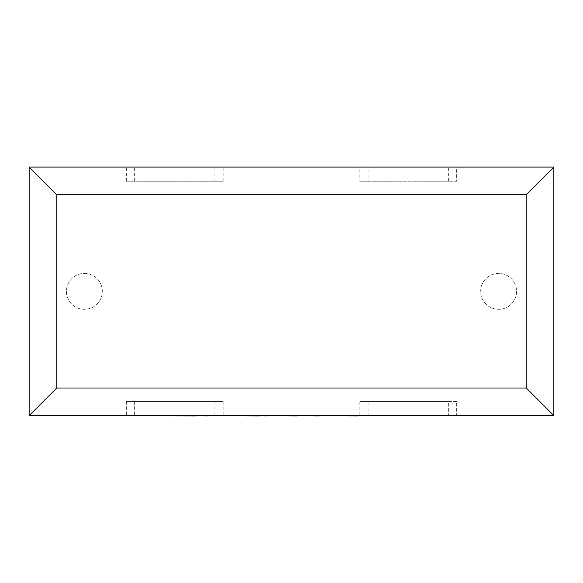 <?xml version="1.0" encoding="UTF-8"?>
<svg xmlns="http://www.w3.org/2000/svg" width="583" height="583" viewBox="0 0 583 583"><rect width="100%" height="100%" fill="white"/><g stroke="black" fill="none" stroke-linecap="round" stroke-linejoin="round"><path stroke-width="0.44" stroke-dasharray="2.92 2.19" d="M498.618 309.311A17.949 17.949 0 0 0 516.567 291.362A17.949 17.949 0 0 0 498.618 273.412A17.949 17.949 0 0 0 480.669 291.362A17.949 17.949 0 0 0 498.618 309.311A17.949 17.949 0 0 0 516.567 291.362A17.949 17.949 0 0 0 498.618 273.412A17.949 17.949 0 0 0 480.669 291.362A17.949 17.949 0 0 0 498.618 309.311M84.382 273.412A17.949 17.949 0 0 1 102.331 291.362A17.949 17.949 0 0 1 84.382 309.311A17.949 17.949 0 0 1 66.433 291.362A17.949 17.949 0 0 1 84.382 273.412A17.949 17.949 0 0 1 102.331 291.362A17.949 17.949 0 0 1 84.382 309.311A17.949 17.949 0 0 1 66.433 291.362A17.949 17.949 0 0 1 84.382 273.412M126.358 181.255L223.209 181.255L126.358 181.255L126.358 167.088L359.791 167.088L359.791 181.255L456.642 181.255L456.642 167.088L553.85 167.088L553.85 415.635L359.791 415.635L359.791 401.468L456.642 401.468L456.642 415.635M223.209 181.255L223.209 167.088M223.209 401.468L126.358 401.468L223.209 401.468L223.209 415.635L359.791 415.635M126.358 401.468L126.358 415.635L223.209 415.635M126.358 167.088L29.15 167.088L29.15 415.635L126.358 415.635M456.642 167.088L359.791 167.088M214.923 401.468L214.923 415.635M134.644 401.468L134.644 415.635M456.642 401.468L448.356 401.468L448.356 415.635M448.356 401.468L368.077 401.468L368.077 415.635M368.077 401.468L359.791 401.468M456.642 181.255L368.077 181.255L368.077 167.088M368.077 181.255L359.791 181.255M448.356 181.255L448.356 167.088M134.644 181.255L134.644 167.088M214.923 181.255L214.923 167.088M374.395 415.635L428.155 415.635M428.155 415.912L411.795 415.635M411.795 415.912L431.886 415.635M431.886 415.912L448.24 415.635M448.24 415.912L467.551 415.635M467.551 415.912L471.465 415.912M111.353 415.912L337.965 415.635M337.965 415.912L391.244 415.635M391.244 415.912L395.055 415.635M395.055 415.912L361.861 415.635M361.861 415.912L366.86 415.635M366.86 415.912L397.125 415.635M397.125 415.912L400.849 415.635M400.849 415.912L370.584 415.635M370.584 415.912L374.395 415.912M349.756 415.635L187.077 415.635L349.756 415.635M293.832 415.912L296.543 415.912L293.832 415.635M250.092 415.912L211.002 415.912L250.092 415.635M131.62 415.635L196.26 415.635L131.62 415.635M143.083 415.912L151.704 415.912L143.083 415.635"/><path stroke-width="0.87" d="M29.15 415.635L29.15 167.088L553.85 167.088L553.85 415.635L29.15 415.635L56.762 388.016L526.238 388.016L553.85 415.635M29.15 167.088L56.762 194.707L56.762 388.016M553.85 167.088L526.238 194.707L56.762 194.707M358.246 415.635L471.465 415.635M358.246 415.912L318.821 415.635M318.821 415.912L296.543 415.635M296.543 415.912L266.511 415.635M266.511 415.912L259.479 415.635M259.479 415.912L207.373 415.635M207.373 415.912L196.26 415.635M196.26 415.912L111.353 415.635M526.238 388.016L526.238 194.707"/></g></svg>
